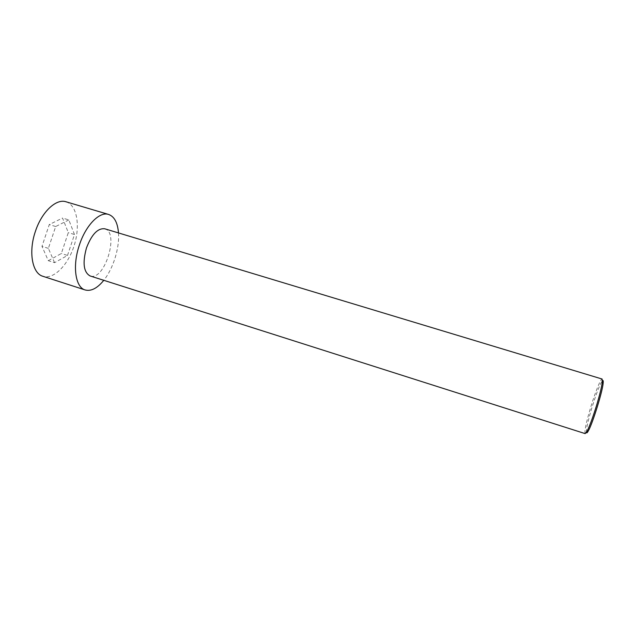 <?xml version="1.0" encoding="UTF-8"?>
<svg xmlns="http://www.w3.org/2000/svg" width="635" height="635" viewBox="0 0 635 635"><rect width="100%" height="100%" fill="white"/><g stroke="black" fill="none" stroke-linecap="round" stroke-linejoin="round"><path stroke-width="0.48" stroke-dasharray="3.17 2.38" d="M66.024 201.787C76.97 205.034 80.454 225.639 74.287 245.189C68.302 264.803 53.769 279.813 42.91 276.296M48.308 260.691L61.341 253.508L68.302 232.616L62.54 218.035L49.268 224.568L41.989 246.364L48.308 260.691L54.578 262.684L67.508 255.445L61.341 253.508M118.483 232.934C119.626 247.983 113.244 268.549 103.783 280.313M67.508 255.445L74.478 234.513L68.302 232.616M74.478 234.513L68.834 219.932L62.54 218.035M585.168 433.618C584.256 431.514 586.161 422.521 590.899 406.638C595.376 391.906 600.829 378.365 602.107 379.031M104.767 228.79C119.698 232.378 104.473 281.456 90.13 275.963M586.383 432.435C586.184 428.847 588.097 420.362 592.114 406.971C596.614 392.644 600.051 383.881 602.44 380.69M68.834 219.932L55.674 226.528L48.379 248.372L54.578 262.684M55.674 226.528L49.268 224.568M48.379 248.372L41.989 246.364"/><path stroke-width="0.95" d="M103.783 280.313C97.322 288.274 91.13 291.489 85.185 289.973L42.91 276.296C32.29 273.51 28.242 251.992 35.393 231.41C41.743 211.812 56.245 198.358 66.024 201.787L108.617 214.447C114.379 216.551 117.665 222.718 118.483 232.934M85.185 289.973C75.398 287.464 72.192 265.93 79.383 245.031C85.796 225.147 99.631 211.241 108.617 214.447M596.408 405.94C592.733 417.743 589.597 426.204 587.01 431.332L585.168 433.618L90.13 275.963C83.59 272.296 82.375 262.946 86.479 247.904C91.718 234.347 97.814 227.973 104.767 228.79L602.107 379.031L602.329 381.945C601.655 387.104 599.678 395.097 596.408 405.94M602.44 380.69C603.171 380.008 603.401 380.873 603.147 383.286C602.401 391.898 592.701 423.172 588.439 430.689C587.288 432.824 586.605 433.411 586.383 432.435M603.147 383.286L602.329 381.945M588.439 430.689L587.01 431.332"/></g></svg>
